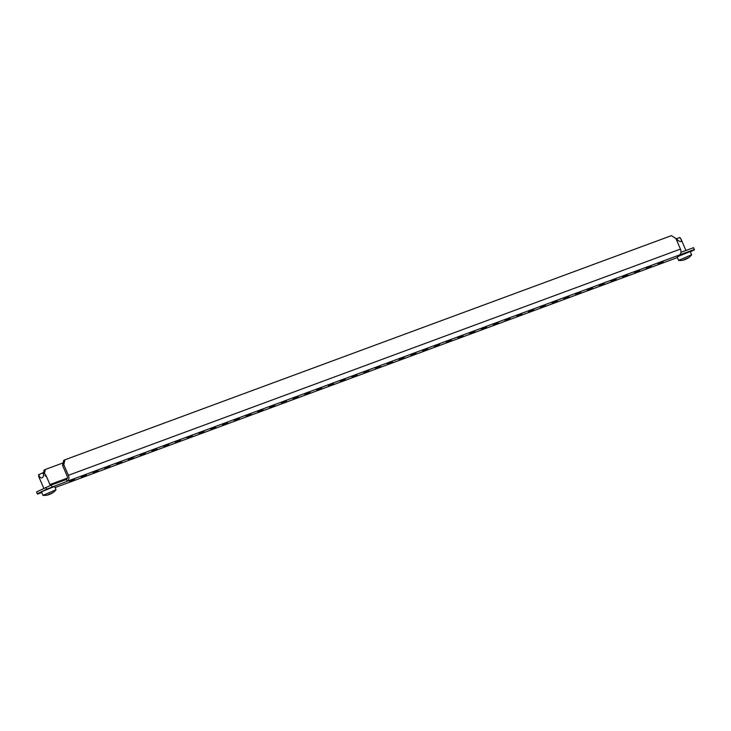 <?xml version="1.0" encoding="UTF-8"?>
<svg xmlns="http://www.w3.org/2000/svg" width="731" height="731" viewBox="0 0 731 731"><rect width="100%" height="100%" fill="white"/><g stroke="black" fill="none" stroke-linecap="round" stroke-linejoin="round"><path stroke-width="1.1" d="M69.5 481.327L74.562 479.28L69.5 481.327M81.278 476.977L86.331 474.931L81.278 476.977M93.047 472.628L98.1 470.581L93.047 472.628M104.816 468.279L109.878 466.232L104.816 468.279M116.585 463.929L121.648 461.873L116.585 463.929M128.354 459.58L133.417 457.524L128.354 459.58M140.133 455.23L145.186 453.174L140.133 455.23M151.902 450.872L156.955 448.825L151.902 450.872M163.671 446.522L168.733 444.475L163.671 446.522M175.44 442.173L180.502 440.126L175.44 442.173M187.209 437.823L192.271 435.777L187.209 437.823M198.987 433.474L204.04 431.427L198.987 433.474M210.756 429.124L215.809 427.078L210.756 429.124M222.526 424.775L227.588 422.728L222.526 424.775M234.295 420.426L239.357 418.379L234.295 420.426M246.064 416.076L251.126 414.029L246.064 416.076M257.833 411.727L262.895 409.671L257.833 411.727M269.611 407.377L274.664 405.321L269.611 407.377M281.38 403.028L286.433 400.972L281.38 403.028M293.149 398.669L298.211 396.622L293.149 398.669M304.918 394.32L309.981 392.273L304.918 394.32M316.687 389.97L321.75 387.923L316.687 389.97M328.466 385.621L333.519 383.574L328.466 385.621M340.235 381.271L345.288 379.225L340.235 381.271M352.004 376.922L357.066 374.875L352.004 376.922M363.773 372.572L368.835 370.526L363.773 372.572M375.542 368.223L380.604 366.176L375.542 368.223M387.32 363.874L392.373 361.827L387.32 363.874M399.089 359.524L404.142 357.468L399.089 359.524M410.859 355.175L415.921 353.119L410.859 355.175M422.628 350.825L427.69 348.769L422.628 350.825M434.397 346.467L439.459 344.42L434.397 346.467M446.175 342.117L451.228 340.07L446.175 342.117M457.944 337.768L462.997 335.721L457.944 337.768M469.713 333.418L474.775 331.371L469.713 333.418M481.482 329.069L486.544 327.022L481.482 329.069M493.251 324.719L498.314 322.673L493.251 324.719M505.02 320.37L510.083 318.323L505.02 320.37M516.799 316.02L521.852 313.974L516.799 316.02M528.568 311.671L533.621 309.615L528.568 311.671M540.337 307.322L545.399 305.266L540.337 307.322M552.106 302.972L557.168 300.916L552.106 302.972M563.875 298.613L568.937 296.567L563.875 298.613M575.653 294.264L580.706 292.217L575.653 294.264M587.422 289.915L592.475 287.868L587.422 289.915M599.192 285.565L604.254 283.518L599.192 285.565M610.961 281.216L616.023 279.169L610.961 281.216M622.73 276.866L627.792 274.819L622.73 276.866M634.508 272.517L639.561 270.47L634.508 272.517M646.277 268.167L651.33 266.121L646.277 268.167M658.046 263.818L663.108 261.771L658.046 263.818M690.366 251.802L694.45 249.792L693.555 247.663L680.954 252.323M36.55 491.963L37.445 494.092L36.55 491.963L51.344 485.009L66.411 479.445A2.842 2.019 -110.3 0 0 67.097 475.936L62.546 465.364L63.679 460.411L64.949 459.781L63.816 464.742L68.367 475.314A4.834 3.427 -110.3 0 1 67.197 481.272L46.583 489.222L45.797 487.394M694.34 249.49L67.197 481.272L66.411 479.445M37.336 493.79L46.583 489.222M41.74 492.502L37.445 494.092M664.589 262.31A4.834 3.427 69.7 0 1 664.36 262.411L55.108 487.577L677.363 257.586M64.949 459.781L671.387 235.656L675.901 238.525L680.451 249.097A4.834 3.427 69.7 0 1 679.282 255.055M63.816 464.742L62.546 465.364M43.513 472.628L44.107 470.079L45.368 469.448L63.113 462.897M45.368 469.448L44.436 473.542M51.344 485.009L52.129 486.837M38.652 474.721L43.449 472.564L44.363 473.514M38.533 474.748L38.962 477.041L38.807 476L40.26 477.407C42.069 478.54 43.193 477.69 43.604 474.848C43.705 473.322 44.216 473.14 45.121 474.291C46.711 476.384 46.656 476.85 44.966 475.671M52.943 492.685A14.602 14.602 0 0 0 56.004 489.743L42.992 495.344A14.602 14.602 0 0 0 48.246 494.914L48.136 494.933A14.492 3.792 -112.5 0 0 48.246 494.914L48.136 494.933A14.492 10.197 -116.3 0 1 47.351 495.079L47.506 494.96A14.492 13.99 -102.1 0 0 48.548 494.659L48.813 494.522A14.492 3.792 -112.5 0 0 49.004 494.229L49.662 493.937A14.492 10.197 63.7 0 0 50.448 493.79L50.832 493.635A14.492 13.99 -102.1 0 0 51.755 493.069L52.239 492.886A14.492 3.792 67.5 0 1 52.056 493.187L52.157 493.16A14.492 10.197 63.7 0 0 52.842 492.758L52.678 492.868A14.492 13.99 77.9 0 1 51.755 493.434L51.481 493.571A14.492 3.792 67.5 0 1 51.179 493.608L50.53 493.9A14.492 10.197 -116.3 0 1 49.845 494.302L49.47 494.458A14.492 13.99 77.9 0 1 48.438 494.768L48.41 494.704M56.022 489.697L54.615 486.435L43.376 490.985L41.548 492.064L42.955 495.326M43.449 472.564L45.121 474.291M688.565 257.778A14.602 14.602 0 0 0 691.627 254.827L690.238 251.519L678.998 256.069L677.171 257.148L678.624 260.428A14.602 14.602 0 0 0 683.878 259.998L683.759 260.026A14.492 3.792 -112.5 0 0 683.869 259.998L683.759 260.026A14.492 10.197 -116.3 0 1 682.973 260.163L683.138 260.053A14.492 13.99 -102.1 0 0 684.17 259.743L684.444 259.606A14.492 3.792 -112.5 0 0 684.627 259.313L685.285 259.021A14.492 10.197 63.7 0 0 686.071 258.884L686.455 258.719A14.492 13.99 -102.1 0 0 687.378 258.153L687.862 257.97A14.492 3.792 67.5 0 1 687.679 258.271L687.789 258.244A14.492 10.197 63.7 0 0 688.465 257.842L688.3 257.961A14.492 13.99 77.9 0 1 687.378 258.527L687.103 258.655A14.492 3.792 67.5 0 1 686.802 258.692L686.153 258.984A14.492 10.197 -116.3 0 1 685.477 259.386L685.093 259.551A14.492 13.99 77.9 0 1 684.061 259.852L684.033 259.788M691.645 254.781L678.578 260.41M676.458 239.841L678.002 240.444C680.89 242.308 681.922 241.934 681.1 239.302L679.666 237.566M687.378 258.153L687.853 257.933M676.056 238.891L679.647 237.538M680.451 249.097L68.367 475.314M67.343 478.12L49.936 484.552M39.465 476.694L38.816 474.611M43.604 474.848L42.946 472.756M678.002 240.444L676.55 238.69M38.807 476.713L43.833 488.372M46.217 475.936L50.32 485.448M680.972 238.982L685.925 250.486M679.766 237.502L680.625 238.361"/></g></svg>
